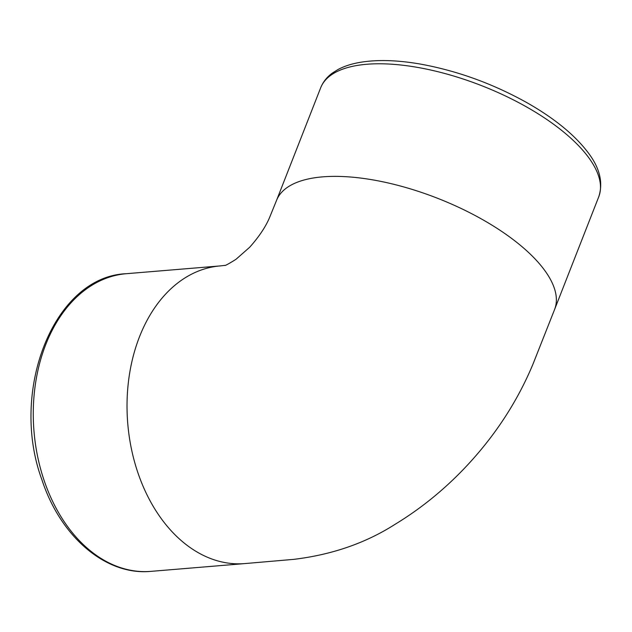 <?xml version="1.0" encoding="UTF-8"?>
<svg xmlns="http://www.w3.org/2000/svg" width="632" height="632" viewBox="0 0 632 632"><rect width="100%" height="100%" fill="white"/><g stroke="black" fill="none" stroke-linecap="round" stroke-linejoin="round"><path stroke-width="0.95" d="M126.337 273.703C53.957 276.382 8.943 391.011 42.012 480.043C60.633 536.892 105.994 575.831 151.001 571.36A149.342 105.046 -94.7 0 1 33.986 431.206A149.342 105.046 -94.7 0 1 126.337 273.703L220.102 265.93A149.342 105.046 85.3 0 0 139.522 336.722A149.342 105.046 85.3 0 0 182.656 541.79A149.342 105.046 85.3 0 0 244.766 563.586A149.342 105.046 85.3 0 0 244.805 563.586A149.342 105.046 85.3 0 0 245.129 563.562M320.661 87.816A149.342 60.735 21.4 0 1 481.868 85.762A149.342 60.735 21.4 0 1 598.749 196.797C603.457 182.356 599.634 167.267 587.27 151.53C573.99 134.379 554.082 118.216 527.57 103.04C493.102 83.74 457.205 70.721 419.861 63.982C397.283 60.111 377.588 59.526 360.769 62.244C352.04 63.682 344.487 66.084 338.104 69.457L332.124 73.233C326.784 77.207 322.968 82.065 320.661 87.816L276.54 200.407A149.342 60.735 21.4 0 1 322.668 176.857A149.342 60.735 21.4 0 1 521.368 246.132A149.342 60.735 21.4 0 1 554.635 309.348M151.001 571.36L244.766 563.586M554.627 309.388L598.749 196.797M244.805 563.586L293.683 559.367C331.855 554.778 365.612 543.117 394.968 524.378C419.822 509.281 442.637 490.946 463.414 469.371C493.703 437.81 516.913 402.687 533.037 363.993L554.643 309.348M220.197 265.922L224.842 265.377C224.795 265.969 228.492 263.971 235.926 259.365L249.672 247.262C259.412 236.313 266.214 225.995 270.069 216.318L276.524 200.431"/></g></svg>
